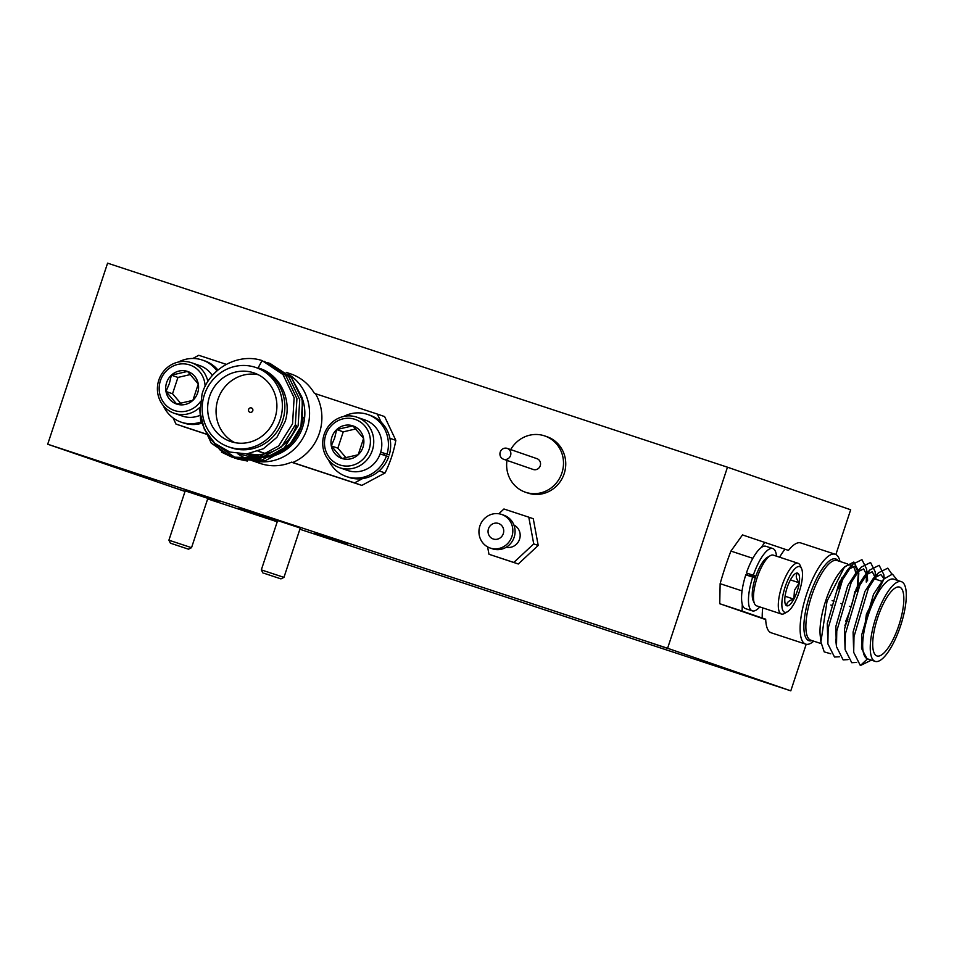 <?xml version="1.0" encoding="UTF-8"?>
<svg xmlns="http://www.w3.org/2000/svg" width="954" height="954" viewBox="0 0 954 954"><rect width="100%" height="100%" fill="white"/><g stroke="black" fill="none" stroke-linecap="round" stroke-linejoin="round"><path stroke-width="1.43" d="M156.301 480.697L138.044 474.591L156.301 480.697M337.823 541.168L319.566 535.063L337.823 541.168M207.841 498.358L185.207 490.881M300.272 528.051L277.638 520.574M646.335 641.315L667.43 648.374L646.335 641.315M185.04 491.393L171.052 486.695L185.088 491.262M74.662 453.15L95.758 460.21L74.662 453.15M753.863 678.473L774.958 685.521L753.863 678.473M153.737 480.267L120.538 469.177L153.737 480.267M277.411 521.254L248.899 511.94L277.34 521.468M347.447 544.03L314.26 532.94L347.447 544.03M219.086 501.267L185.899 490.177L219.086 501.267M185.016 491.453L47.7 444.23L107.587 263.161L727.473 467.198L667.585 648.267L790.794 690.839L299.878 529.255M727.473 467.198L850.67 509.77L835.871 554.536M806.19 644.26L790.794 690.839M277.232 521.802L207.662 498.906M47.7 444.23L667.585 648.267M239.072 508.339L260.084 515.255L239.144 508.148M506.979 460.412A29.753 28.274 -70.9 0 0 507.051 470.06A29.753 28.274 -70.9 0 0 525.356 492.192L527.598 492.968A29.753 28.274 -70.9 0 0 565.328 458.85A29.753 28.274 -70.9 0 0 547.024 436.717L544.794 435.954A29.753 28.274 -70.9 0 0 510.712 449.596M525.356 492.192A29.753 28.274 -70.9 0 0 563.087 458.075A29.753 28.274 -70.9 0 0 544.794 435.954M503.521 459.22L533.203 469.475A5.724 5.438 -70.9 0 0 540.465 462.917A5.724 5.438 -70.9 0 0 536.935 458.659L507.266 448.404A5.724 5.438 -70.9 0 0 500.003 454.963A5.724 5.438 -70.9 0 0 503.521 459.22A5.724 5.438 -70.9 0 0 510.784 452.661A5.724 5.438 -70.9 0 0 507.266 448.404M494.41 523.269A8.204 7.799 -70.9 0 0 493.206 538.986A8.204 7.799 -70.9 0 0 503.7 531.628A8.204 7.799 -70.9 0 0 494.41 523.269M490.094 548.001L492.336 548.777A17.732 16.862 -70.9 0 0 501.315 549.23A17.732 16.862 -70.9 0 0 515.029 532.869A17.732 16.862 -70.9 0 0 503.915 515.243L501.685 514.468A17.732 16.862 -70.9 0 0 492.705 514.015A17.732 16.862 -70.9 0 0 478.991 530.376A17.732 16.862 -70.9 0 0 490.094 548.001A17.732 16.862 -70.9 0 0 499.073 548.455A17.732 16.862 -70.9 0 0 512.787 532.093A17.732 16.862 -70.9 0 0 501.685 514.468M506.228 547.238A11.83 11.233 -70.9 0 0 510.998 547.202A11.83 11.233 -70.9 0 0 520.073 536.947A11.83 11.233 -70.9 0 0 513.896 525.022M487.601 546.892L488.973 554.262L513.824 562.443L533.727 543.899L528.79 517.175L503.939 508.995L498.823 513.765M488.973 554.262L518.296 563.993L538.211 545.449L533.274 518.726L528.79 517.175M538.211 545.449L533.727 543.899M518.296 563.993L513.824 562.443M263.805 573.199L280.953 578.887L263.805 573.199M262.839 572.901L261.324 569.884L283.958 577.373L300.283 528.003M171.374 543.506L188.522 549.194L171.374 543.506M170.42 543.208L168.906 540.191L191.539 547.679L207.865 498.31M813.75 641.171A47.295 14.692 -71.8 0 1 805.641 644.117A47.295 14.692 -71.8 0 1 806.535 594.39A47.295 14.692 -71.8 0 1 835.215 554.262A47.295 14.692 -71.8 0 1 839.985 561.465M839.782 581.558A47.295 14.692 -71.8 0 1 838.471 588.773M830.755 653.776L824.22 651.892L820.905 641.923L820.213 635.531A41.952 13.034 -71.8 0 1 825.723 600.734A41.952 13.034 -71.8 0 1 841.845 569.824L844.624 566.795L853.83 562.037L858.528 571.076L856.883 591.611M843.229 568.417A41.952 13.034 -71.8 0 1 851.159 565.138A41.952 13.034 -71.8 0 1 855.845 574.296M854.82 591.718A41.952 13.034 -71.8 0 1 851.111 606.887M820.905 641.923L827.046 601.139L844.636 566.795M875.152 661.372L867.58 658.88A41.952 13.034 -71.8 0 1 868.379 614.77A41.952 13.034 -71.8 0 1 893.815 579.173L901.387 581.666A41.952 13.034 108.2 0 0 875.951 617.262A41.952 13.034 108.2 0 0 875.152 661.372A41.952 13.034 108.2 0 0 900.588 625.776A41.952 13.034 108.2 0 0 901.387 581.666M897.44 580.366L892.431 574.105L884.06 578.875L866.423 614.114L861.593 648.541L867.246 659.119L860.353 665.546L853.699 652.357L853.997 636.64L868.426 588.177L878.419 572.817L887.78 568.155L891.847 574.069M877.632 617.846A36.24 11.257 108.2 0 0 876.941 655.947A36.24 11.257 108.2 0 0 898.906 625.204A36.24 11.257 108.2 0 0 899.598 587.104A36.24 11.257 108.2 0 0 877.632 617.846M835.215 554.262L800.776 542.933A47.295 14.692 108.2 0 0 788.445 550.375L784.999 549.242A47.295 14.692 108.2 0 0 779.585 557.208M750.249 574.415A19.45 6.046 108.2 0 0 749.892 575.441A19.45 6.046 108.2 0 0 749.689 576.085M747.9 573.545A119.19 37.027 108.2 0 0 747.542 574.63A119.19 37.027 108.2 0 0 747.328 575.298M784.999 549.242L742.498 534.92L730.919 551.09A119.19 37.027 108.2 0 0 725.159 567.26A119.19 37.027 108.2 0 0 720.139 583.681L742.069 590.908M847.915 619.17L844.982 625.24M861.545 648.148L861.7 634.863L873.542 594.235L882.951 580.139M853.699 652.357L853.091 632.025L864.932 591.408L873.351 578.327L880.888 574.57L884.048 578.899L881.961 581.153M856.68 662.434L851.743 662.708L845.089 649.519L844.481 629.187L856.322 588.57L864.741 575.489L872.278 571.744L876.022 579.34M836.205 642.602L835.871 626.361L847.712 585.732L856.132 572.65L863.668 568.906L867.401 576.359L867.58 580.855M839.46 656.769L834.523 657.044L827.869 643.855L827.261 623.522L839.103 582.906L847.534 569.824L855.058 566.068L858.791 573.533L857.646 589.882M847.689 620.195L844.922 625.705M845.089 649.519L845.387 633.802L859.816 585.339L869.809 569.979L879.171 565.317L883.809 574.582L884.036 578.911M848.07 659.608L843.133 659.882L836.479 646.693L836.777 630.964L851.206 582.512L861.2 567.153L870.561 562.478L875.2 571.756L875.355 579.126M827.869 643.855L828.167 628.137L842.597 579.674L852.59 564.315L861.951 559.652L866.59 568.918L866.256 582.107M860.353 665.546L871.407 660.144M849.68 611.228A41.952 13.034 -71.8 0 1 845.59 621.543M720.139 583.681L719.745 603.727L765.704 619.599M762.723 607.865A47.295 14.692 108.2 0 0 762.246 618.049L742.129 611.097L742.26 604.276M760.946 547.799L764.893 542.289M730.919 551.09L752.837 558.317M805.641 644.117L771.202 632.788A47.295 14.692 108.2 0 1 765.692 619.182L762.246 618.049M742.129 611.097L719.745 603.727M882.009 581.32L873.769 578.601A36.24 11.257 108.2 0 0 873.22 578.47M754.495 603.62L753.135 600.507A24.029 7.465 -71.8 0 1 755.496 577.265A24.029 7.465 -71.8 0 1 767.338 557.374L770.283 555.681A26.7 8.3 108.2 0 0 757.118 577.79A26.7 8.3 108.2 0 0 754.495 603.62A26.7 8.3 108.2 0 0 756.617 605.862L781.409 614.018A26.7 8.3 -71.8 0 1 781.922 585.947A26.7 8.3 -71.8 0 1 798.104 563.301A26.7 8.3 -71.8 0 1 800.227 565.543L801.587 568.644A24.029 7.465 108.2 0 0 785.118 587.02A24.029 7.465 108.2 0 0 787.384 611.788A24.029 7.465 108.2 0 0 799.225 591.885A24.029 7.465 108.2 0 0 801.587 568.644M798.104 563.301L773.312 555.133A26.7 8.3 108.2 0 0 770.283 555.681M797.222 591.194A17.208 5.342 108.2 0 0 799.249 582.799A17.208 5.342 108.2 0 0 797.568 573.115A17.208 5.342 108.2 0 0 795.6 573.461A17.208 5.342 108.2 0 0 790.496 579.77A17.208 5.342 108.2 0 0 785.094 596.107A17.208 5.342 108.2 0 0 785.428 604.347A17.208 5.342 108.2 0 0 786.764 605.79A17.208 5.342 108.2 0 0 793.847 599.136A17.208 5.342 108.2 0 0 797.222 591.194M786.764 605.79C786.394 602.689 788.755 600.471 793.847 599.136L794.467 590.276L799.249 582.799C795.982 578.708 795.421 575.477 797.568 573.115M752.229 576.359L752.694 575.25M753.004 576.621L753.469 575.5M754.686 575.906L754.268 577.647M755.461 576.156L755.031 577.933M751.096 574.725L750.655 576.395M750.333 574.451L749.892 576.144M751.227 576.049L751.669 574.916M787.384 611.788L784.45 613.47A26.7 8.3 -71.8 0 1 781.409 614.018M785.07 596.25L793.847 599.136M790.425 579.901L799.249 582.799M755.83 576.276L746.41 572.996A32.806 10.196 108.2 0 1 765.919 546.284L772.812 548.55A32.806 10.196 108.2 0 0 753.302 575.262L746.41 572.996M755.258 578.017L745.801 574.797A32.806 10.196 108.2 0 0 745.408 608.592L752.301 610.858A32.806 10.196 108.2 0 0 759.825 606.911M752.694 577.063A32.806 10.196 108.2 0 0 752.301 610.858M776.52 556.194A32.806 10.196 108.2 0 0 772.812 548.55M753.302 575.262L755.854 576.204M249.495 459.733A47.295 44.957 109.1 0 1 248.887 459.53A47.295 44.957 109.1 0 1 237.88 453.83M296.491 425.317A41.952 39.877 109.1 0 1 248.922 453.651A41.952 39.877 109.1 0 0 296.515 425.317M300.76 426.7L290.731 443.467L275.193 454.748L256.793 458.469L238.798 453.925M255.994 367.552A41.952 39.877 -70.9 0 0 204.406 394.741A41.952 39.877 -70.9 0 0 228.59 446.866A41.952 39.877 -70.9 0 0 280.178 419.677A41.952 39.877 -70.9 0 0 255.994 367.552L258.462 368.399A41.952 39.877 109.1 0 1 282.634 420.523A41.952 39.877 109.1 0 1 231.572 447.891A41.952 39.877 109.1 0 1 231.035 447.712L228.566 446.854A41.952 39.877 -70.9 0 0 280.154 419.665A41.952 39.877 -70.9 0 0 255.97 367.54A41.952 39.877 -70.9 0 0 204.383 394.729A41.952 39.877 -70.9 0 0 228.566 446.854M259.178 368.268L258.069 367.922L262.064 360.564C238.106 352.622 209.248 368.53 202.069 394.026L199.946 412.056L204.394 429.372L214.877 443.407L229.831 452.041L246.8 453.913L263.364 448.738L276.91 437.337L285.21 421.382C292.246 399.356 279.653 373.729 258.093 367.934L262.088 360.576L283.004 374.588L294.13 397.735L292.544 423.826L278.735 445.888L256.447 458.039L231.739 457.038L221.483 452.136M274.979 417.971A36.24 34.439 -70.9 0 0 254.098 372.954A36.24 34.439 -70.9 0 0 209.546 396.435A36.24 34.439 -70.9 0 0 230.439 441.452A36.24 34.439 -70.9 0 0 274.979 417.971A36.24 34.439 -70.9 0 0 254.122 372.954A36.24 34.439 -70.9 0 0 209.57 396.435A36.24 34.439 -70.9 0 0 230.463 441.452A36.24 34.439 -70.9 0 0 275.002 417.971M248.887 459.53L260.084 463.394A47.295 44.957 -70.9 0 0 260.692 463.596A47.295 44.957 -70.9 0 0 291.626 462.141L354.554 482.867L362.448 478.634M384.653 453.424A119.19 113.299 -70.9 0 1 384.295 454.509A119.19 113.299 -70.9 0 1 384.068 455.189A119.19 113.299 -70.9 0 0 384.271 454.498A119.19 113.299 -70.9 0 0 384.629 453.412M248.6 409.421A2.29 2.17 109.1 0 1 251.415 407.942A2.29 2.17 109.1 0 1 252.738 410.78A2.29 2.17 109.1 0 1 249.924 412.259A2.29 2.17 109.1 0 1 248.6 409.421M241.744 459.101L231.715 457.026L211.263 443.169L200.602 420.189L199.839 409.564M264.115 361.292L264.878 361.542M244.534 460.066L234.517 457.992L220.338 450.276L209.367 437.492M228.054 454.688L237.343 458.969L262.052 459.971L284.328 447.82L298.149 425.758L299.735 399.666L288.609 376.532L267.68 362.508M247.336 461.032L237.319 458.957L216.785 445.005M269.708 363.224L291.411 377.498L302.537 400.644L300.951 426.724L287.13 448.785L264.854 460.937L238.106 459.208M183.275 426.617L207.256 434.499L176.001 424.101L173.068 417.9L176.025 424.101L207.161 434.356L183.299 426.617M258.045 451.218L265.582 453.699L258.045 451.218M389.936 438.315L395.838 440.354A119.19 113.299 -70.9 0 1 391.581 457.026A119.19 113.299 -70.9 0 1 385.07 472.945L361.852 485.395L291.447 462.213L354.554 482.867M381.171 422.193L377.331 414.072L315.5 393.716L377.307 414.06L381.135 422.157M192.863 358.466L198.778 355.293L226.301 364.356L198.754 355.293L192.827 358.466M258.236 451.147L265.832 453.651L258.236 451.147M339.505 467.663L347.566 470.453A26.7 25.376 -70.9 0 0 380.396 453.15A26.7 25.376 -70.9 0 0 365.012 419.987L356.939 417.196A26.7 25.376 109.1 0 1 372.334 450.371A26.7 25.376 109.1 0 1 339.505 467.663A26.7 25.376 109.1 0 1 324.121 434.499A26.7 25.376 109.1 0 1 356.939 417.196M325.743 435.024A24.029 22.836 -70.9 0 0 339.898 464.98A24.029 22.836 -70.9 0 0 369.138 449.298A24.029 22.836 -70.9 0 0 354.983 419.343A24.029 22.836 -70.9 0 0 325.743 435.024M331.909 437.051A17.208 16.349 -70.9 0 0 331.288 445.9A17.208 16.349 -70.9 0 0 342.033 458.492A17.208 16.349 -70.9 0 0 358.191 454.76A17.208 16.349 -70.9 0 0 363.593 438.423A17.208 16.349 -70.9 0 0 352.837 425.83A17.208 16.349 -70.9 0 0 336.69 429.562A17.208 16.349 -70.9 0 0 331.909 437.051M334.663 437.969L331.288 445.9L342.033 458.492L358.191 454.76L363.593 438.423L352.837 425.83L336.69 429.562L334.663 437.969M355.818 428.93L343.249 431.84L337.847 448.165L346.087 457.825M343.249 431.84L336.69 429.562M337.847 448.165L331.288 445.9M380.706 452.16L389.268 454.903A32.806 31.184 -70.9 0 0 370.021 415.276L367.779 414.501A32.806 31.184 -70.9 0 0 343.655 416.457M380.718 452.101L389.268 454.903M328.534 459.959A32.806 31.184 -70.9 0 0 346.35 476.511L348.592 477.286A32.806 31.184 -70.9 0 0 388.683 456.716L380.133 453.913M387.038 454.128A32.806 31.184 -70.9 0 0 367.779 414.501M346.35 476.511A32.806 31.184 -70.9 0 0 386.442 455.952M288.12 374.051A47.295 44.957 109.1 0 1 307.057 428.883A47.295 44.957 109.1 0 1 248.911 459.53M258.212 374.695A36.24 34.439 -70.9 0 0 217.977 399.344A36.24 34.439 -70.9 0 0 234.744 442.62M291.626 462.141L292.747 462.523A47.295 44.957 -70.9 0 0 319.375 433.14A47.295 44.957 -70.9 0 0 315.5 393.716L314.379 393.334A47.295 44.957 -70.9 0 0 291.006 373.992L286.236 372.346M248.624 409.433A2.29 2.17 109.1 0 1 251.439 407.942A2.29 2.17 109.1 0 1 252.762 410.792A2.29 2.17 109.1 0 1 249.948 412.271A2.29 2.17 109.1 0 1 248.624 409.433M264.103 361.292L285.806 375.566L296.932 398.7L295.346 424.792L281.537 446.854L259.25 459.005L234.541 458.003L224.285 453.114M291.399 377.486L302.144 397.711L302.43 421.024M395.838 440.354L384.617 416.588L377.331 414.072M292.747 462.523L354.578 482.879L362.508 478.622M385.07 472.945L379.132 470.906M361.852 485.395L354.578 482.879M199.863 407.334A26.7 25.376 109.1 0 1 174.2 413.261L182.262 416.051A26.7 25.376 -70.9 0 0 199.982 415.36M205.098 386.394A24.029 22.836 -70.9 0 0 185.672 364.023A24.029 22.836 -70.9 0 0 160.439 380.61A24.029 22.836 -70.9 0 0 171.219 409.135A24.029 22.836 -70.9 0 0 200.34 401.729M174.2 413.261A26.7 25.376 109.1 0 1 158.817 380.086A26.7 25.376 109.1 0 1 191.635 362.782A26.7 25.376 109.1 0 1 207.853 381.517M166.604 382.637A17.208 16.349 -70.9 0 0 165.984 391.498A17.208 16.349 -70.9 0 0 176.728 404.091A17.208 16.349 -70.9 0 0 192.887 400.346A17.208 16.349 -70.9 0 0 198.289 384.009A17.208 16.349 -70.9 0 0 187.533 371.416A17.208 16.349 -70.9 0 0 171.386 375.161A17.208 16.349 -70.9 0 0 166.604 382.637M169.359 383.556L165.984 391.498L176.728 404.091L192.887 400.346L198.289 384.009L187.533 371.416L171.386 375.161L169.359 383.556M212.325 375.542A26.7 25.376 -70.9 0 0 199.708 365.573L191.635 362.782M190.514 374.517L177.945 377.426L172.543 393.763L180.783 403.411M177.945 377.426L171.386 375.161M172.543 393.763L165.984 391.498M217.941 370.033A32.806 31.184 -70.9 0 0 204.716 360.874L202.475 360.099A32.806 31.184 -70.9 0 0 178.362 362.055M163.229 405.557A32.806 31.184 -70.9 0 0 181.045 422.109L183.287 422.884A32.806 31.184 -70.9 0 0 201.27 423.373M216.963 370.867A32.806 31.184 -70.9 0 0 202.475 360.099M181.045 422.109A32.806 31.184 -70.9 0 0 200.948 421.99M812.033 640.599A43.013 13.356 -71.8 0 1 809.731 595.463A43.013 13.356 -71.8 0 1 838.268 560.892M847.641 563.981L837.016 560.487A41.952 13.034 108.2 0 0 811.58 596.083A41.952 13.034 108.2 0 0 810.781 640.194L821.12 643.592M840.414 580.366A43.013 13.356 -71.8 0 1 839.592 586.102M841.428 582.059A41.952 13.034 108.2 0 0 841.822 577.85M302.454 398.987A43.013 40.879 109.1 0 1 302.561 427.392A43.013 40.879 109.1 0 1 250.21 455.44A43.013 40.879 109.1 0 1 246.37 453.949M248.434 453.722L249.507 454.092A41.952 39.877 -70.9 0 0 250.043 454.271A41.952 39.877 -70.9 0 0 301.106 426.903A41.952 39.877 -70.9 0 0 303.133 417.256M277.65 520.526L261.324 569.884M280.953 578.887L283.958 577.373M185.231 490.833L168.906 540.191M188.522 549.194L191.539 547.679M830.839 605.027L832.699 605.635M858.528 571.076L858.791 573.533M884.251 578.673L883.809 574.582M876.01 579.197L875.2 571.756M867.401 576.359L866.59 568.918M878.419 572.817L873.351 578.327M869.809 569.979L864.741 575.489M836.479 646.693L835.68 639.252M861.2 567.153L856.132 572.65M852.59 564.315L847.534 569.824M861.593 648.541L861.51 647.754M832.115 600.626L833.999 601.247M840.724 603.465L842.609 604.085M849.334 606.303L851.218 606.911"/></g></svg>
